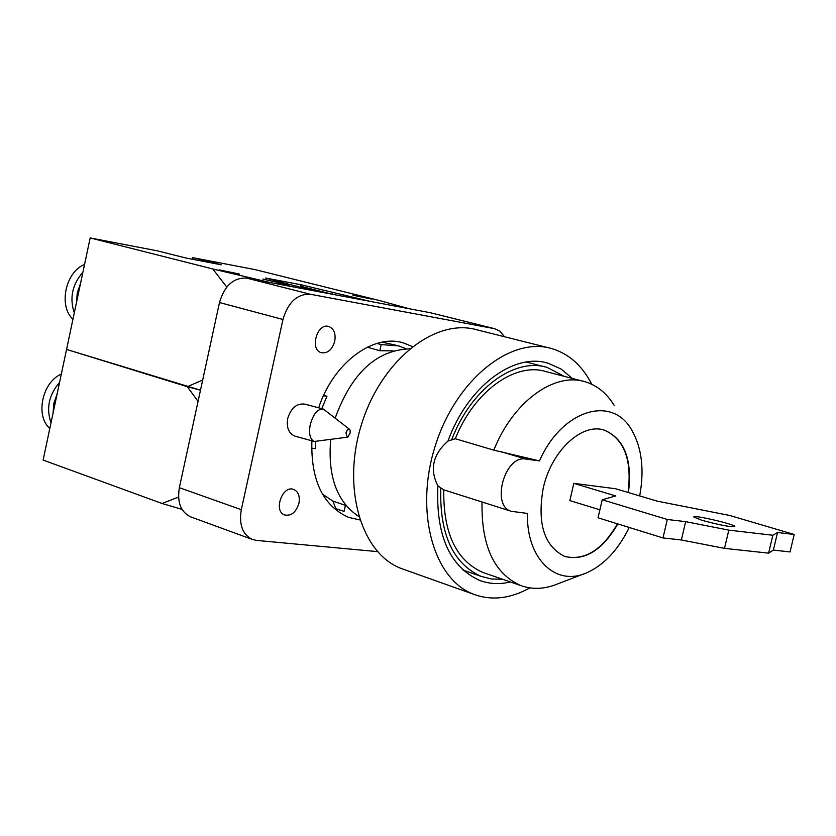 <?xml version="1.0" encoding="UTF-8"?>
<svg xmlns="http://www.w3.org/2000/svg" width="836" height="836" viewBox="0 0 836 836"><rect width="100%" height="100%" fill="white"/><g stroke="black" fill="none" stroke-linecap="round" stroke-linejoin="round"><path stroke-width="1.25" d="M349.458 429.234L323.281 409.034C317.649 408.7 313.301 413.883 310.26 424.583C308.651 433.738 309.989 439.36 314.263 441.46L347.786 437.144L350.2 432.975L350.096 430.164L348.769 429.046L347.243 430.059L345.916 433.006L347.358 437.28M295.432 436.277L295.108 436.193C288.754 433.529 286.288 427.624 287.709 418.47C291.022 407.905 296.749 403.13 304.889 404.133L323.062 408.982M334.734 341.276C332.132 349.761 327.681 353.576 321.369 352.719C309.32 349.761 317.157 322.382 328.872 326.531C333.982 328.747 335.936 333.658 334.734 341.276M298.933 503.293C296.059 512.28 291.315 516.178 284.679 514.976C272.975 511.256 282.526 484.619 293.812 489.488C298.389 491.735 300.093 496.344 298.933 503.293M359.804 519.929L348.622 517.38C323.01 505.916 310.773 480.397 311.88 440.802M318.631 407.801C333.48 362.719 373.483 333.136 403.819 343.042L412.388 346.564M377.475 551.614L256.391 540.401L252.19 539.398C242.503 534.434 238.866 524.538 241.311 509.688L282.965 319.488C288.169 302.047 297.334 293.645 310.48 294.282L494.473 328.663L499.918 331.129L504.495 336.741M241.311 509.688L179.353 487.691C177.033 502.143 180.712 511.831 190.378 516.752L191.11 517.024M179.353 487.691L219.481 302.538L282.965 319.488M310.48 294.282L246.683 278.116C233.599 277.427 224.529 285.567 219.481 302.538M246.683 278.116L430.321 312.716L494.473 328.663M494.891 328.747L430.321 312.716M198.059 401.405L187.306 386.702L200.483 390.203L66.556 349.427L187.306 386.702L202.688 380.046M192.395 259.254L192.614 257.624L221.195 264.772L185.916 258.01L157.429 250.863L90.173 237.936L43.117 460.072L162.048 503.491L178.559 497.065M61.331 374.1C42.218 382.062 35.06 416.014 49.815 428.44M59.565 382.439C48.885 394.853 46.043 408.302 51.017 422.776M57.151 393.808L53.87 403.349L53.044 413.203M182.029 509.375L162.048 503.491M279.694 282.704L289.287 285.128L278.284 283.049L284.522 284.083L262.828 279.046L279.652 282.861M226.775 287.051L212.772 268.962L270.341 282.578L312.194 290.458L265.618 278.033L301.085 284.762L370.557 301.462L409.389 308.777L379.345 300.511L255.231 269.652L192.614 257.624M90.173 237.936L212.772 268.962M84.551 264.479C65.49 271.867 58.28 306.08 72.951 319.227M82.9 272.254C72.241 284.48 69.367 298.024 74.299 312.894M80.569 283.3L77.267 292.861L76.431 302.831M301.42 287.751L300.761 286.267L332.216 294.23M301.085 284.762L300.761 286.267M296.989 285.912L296.832 286.602M332.519 292.631L332.185 294.157M371.915 299.131L352.855 295.202L371.915 299.131M239.524 274.051L219.074 269.861L239.524 274.051M192.301 259.055L195.352 259.818M343.7 294.742L343.356 296.331M482.947 502.29L443.456 489.729L437.897 485.831C429.464 469.393 432.839 454.46 448.002 441.032L455.306 438.743L493.825 450.155L539.46 460.908C561.886 409.724 612.171 394.529 631.807 430.195C641.849 447.835 644.483 469.738 639.686 495.915M629.247 527.474C618.18 549.963 603.968 565.073 586.642 572.827C555.71 586.82 526.346 558.876 527.432 513.429L511.214 511.287C490.659 505.686 504.881 454.721 525.813 459.048L539.46 460.908M617.804 523.932C602.286 550.475 584.563 561.29 564.634 556.379C544.215 546.232 537.067 523.576 543.191 488.402C551.154 450.98 582.075 422.222 604.574 430.237C624.513 438.994 632.455 459.769 628.421 492.571M455.306 438.743C474.127 391.206 515.373 361.727 546.284 371.675L582.776 381.174M485.005 573.183L482.727 572.388C456.132 560.475 443.143 532.95 443.77 489.823M451.848 439.339C471.065 388.803 514.683 356.993 547.287 367.485L564.237 376.346M502.53 579.243L491.578 579.014L481.139 576.391C452.987 563.642 439.537 534.308 440.771 488.391M482.038 502.008C481.212 545.73 494.076 573.559 520.629 585.503C532.333 589.756 544.685 589.223 557.675 583.904L583.946 573.851M614.199 405.387C606.737 393.254 597.04 385.386 585.127 381.78C554.278 371.811 512.876 401.876 493.825 450.155M565.167 556.557C584.866 560.799 602.296 549.889 617.48 523.827M628.097 492.467C632.131 459.675 624.178 438.9 604.24 430.143L603.697 429.986M448.002 441.032C467.376 386.943 513.743 352.165 548.28 363.284L561.134 369.063L572.305 378.447M510.399 581.96C499.583 584.542 489.29 584.019 479.54 580.383C449.569 566.609 435.692 535.092 437.897 485.831M323.678 395.271L326.96 396.243L321.797 408.637M315.423 441.648L315.371 448.639L311.598 448.159M332.968 501.14L345.414 505.341L344.066 511.402L335.758 508.581L332.968 501.14L322.477 494.16M345.414 505.341L346.125 505.665M393.066 350.859L379.837 350.723L367.276 347.18M406.014 348.769L398.866 345.947L381.195 344.589L379.837 350.723M382.146 342.154L396.797 345.404M376.858 343.429L381.195 344.589M326.96 396.243L323.469 395.721M344.066 511.402L335.758 508.581M339.907 510.117L337.901 509.437M409.567 348.831C376.284 350.211 351.496 373.274 335.226 418.042M330.701 439.59C327.607 476.353 336.939 501.976 358.717 516.481M548.761 347.839L477.105 329.875C435.702 317.544 381.624 359.971 361.779 423.549C341.412 486.949 360.901 553.756 401.52 568.595L404.3 569.588M591.804 384.32C582.243 365.614 568.867 353.701 551.666 348.56C510.357 336.187 455.766 380.192 435.305 445.724C414.322 511.078 433.299 579.526 473.845 594.344C491.735 600.854 510.409 598.701 529.857 587.886M701.791 520.243L693.796 517.014C692.271 514.391 735.116 524.287 734.823 526.502C730.727 527.192 719.712 525.112 701.791 520.243M615.536 488.736L657.326 501.161L729.723 515.478L794.2 534.476L777.543 532.511L772.851 535.259L728.814 530.129L685.666 521.654L667.306 519.48L602.213 499.761L615.704 495.936L573.82 483.365L615.536 488.736M573.82 483.365L569.859 500.597L599.882 509.814M667.306 519.48L662.99 537.945L598.043 517.798L602.213 499.761M662.99 537.945L681.371 539.972L685.666 521.654M681.371 539.972L724.509 548.364L728.814 530.129M724.509 548.364L768.597 553.139L772.851 535.259M768.597 553.139L773.363 550.088L777.543 532.511M773.363 550.088L790.041 551.927L794.2 534.476M525.813 459.048L500.262 451.482M295.108 436.193L314.263 441.46M403.819 343.042L401.656 342.478M190.378 516.752L252.19 539.398M511.214 511.287L443.456 489.729M482.727 572.388L520.629 585.503M462.987 570.079L481.139 576.391M526.22 362.04L544.832 366.847M548.28 363.284L545.73 362.636M473.845 594.344L401.52 568.595"/></g></svg>
